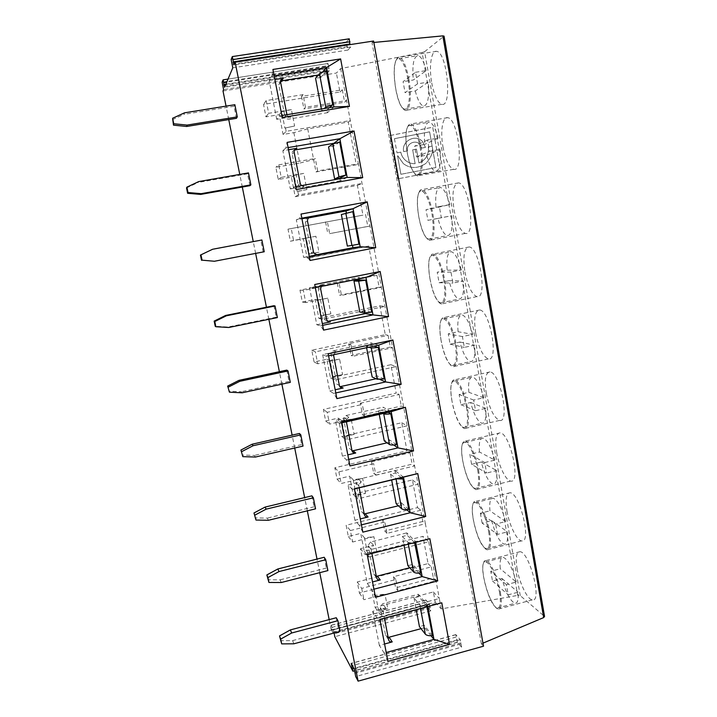 <?xml version="1.0" encoding="UTF-8"?>
<svg xmlns="http://www.w3.org/2000/svg" width="717" height="717" viewBox="0 0 717 717"><rect width="100%" height="100%" fill="white"/><g stroke="black" fill="none" stroke-linecap="round" stroke-linejoin="round"><path stroke-width="0.54" stroke-dasharray="3.58 2.69" d="M311.904 495.85L314.091 506.802L315.57 508.837M427.296 606.896L425.889 600.004L429.474 604.108L430.729 610.929L427.296 606.896L332.473 632.295L331.245 629.956L329.166 619.622M319.746 572.686L317.013 559.081M307.324 510.836L304.662 497.589M294.705 448.008L292.124 435.129M281.889 384.178L279.379 371.684M268.866 319.316L266.437 307.226M255.628 253.406L253.262 241.611M242.301 187.038L239.765 174.419M228.75 119.578L226.052 106.125M332.473 632.295L331.003 625.278L333.414 629.795L334.113 633.003M324.174 557.27L326.334 568.052L327.911 570.598M336.264 617.74L338.388 628.361L340.055 631.417M299.437 433.471L301.66 444.594L303.04 446.091M249.91 185.685L247.544 173.828L248.476 172.896M263.157 251.972L260.827 240.303L261.875 239.989M236.449 118.323L234.038 106.268L234.862 104.709M273.903 305.72L276.197 317.201L277.371 317.577M286.773 370.097L289.032 381.399L290.313 382.349M223.014 90.978L336.407 73.044L340.629 68.572L422.098 52.529L517.737 595.406L520.264 595.666L544.553 616.423M307.736 128.872L315.991 171.955L356.304 164.82L348.328 122.051L307.736 128.872L293.862 132.645L283.09 134.464L279.236 114.675L265.962 116.853L263.524 104.413L339.948 92.027L336.407 73.044M293.862 132.645L299.751 163.082L313.625 159.622L315.274 158.484L317.658 170.942L358.348 163.745L340.629 68.572M331.245 629.956L435.264 602.163L433.355 591.955L375.134 607.389L371.711 589.795L359.423 593.004L357.254 581.944L428.058 563.589L422.967 536.352L364.209 551.239L360.732 533.385L348.328 536.486L346.123 525.265L417.59 507.582L412.427 479.951L353.123 494.282L349.6 476.169L337.071 479.144L334.839 467.762L406.978 450.769L401.735 422.734L341.875 436.492L338.299 418.119L325.652 420.969L323.385 409.416L396.205 393.131L390.89 364.693L330.465 377.85L326.835 359.208L314.073 361.942L311.77 350.219L385.28 334.66L379.893 305.809L318.877 318.357L315.193 299.428L302.314 302.027L299.975 290.134L374.202 275.337L368.726 246.056L307.127 257.968L303.39 238.761L290.376 241.226L288.001 229.153L362.954 215.136L357.398 185.416L295.198 196.673L291.407 177.18L278.259 179.51L275.857 167.249L299.751 163.082M417.59 507.582L420.727 510.253L422.815 521.465L425.387 523.742L358.348 163.745L356.304 164.82M412.427 479.951L418.029 484.235L357.532 498.924L356.86 495.465L356.116 494.685L365.518 493.368L356.86 495.465M408.771 509.411L401.054 502.563L396.169 503.755M401.359 477.647L395.47 472.996L390.559 474.17L396.474 478.822M477.674 469.904C479.539 482.174 478.696 488.376 475.147 488.519L473.614 487.73C465.611 482.254 457.554 445.078 463.836 442.577L465.154 442.38C469.035 442.81 475.398 456.586 477.674 469.904M478.58 470.029C480.542 482.935 479.655 489.469 475.909 489.621L474.287 488.779C469.384 483.832 465.539 474.502 462.743 460.789C460.968 450.052 461.389 443.545 463.989 441.269L465.387 441.063C469.483 441.502 476.187 455.994 478.58 470.029M364.361 514.636L361.583 511.606L356.053 483.088L356.008 482.2L358.724 484.862L359.163 487.802M361.583 511.606L364.245 514.008M406.62 509.581L401.511 505.01L398.392 505.781M401.511 505.01L401.054 502.563M390.559 474.17L391.661 479.978M395.47 472.996L395.004 470.522L358.563 479.234L356.008 482.2M334.839 467.762L338.89 471.867L373.656 463.648L371.523 461.882L373.718 473.337L375.869 475.201L373.656 463.648M371.523 461.882L410.007 452.794L406.978 450.769M337.071 479.144L341.167 483.491L362.623 478.364L353.203 479.718L349.6 476.169M362.838 532.157L359.316 525.373L361.413 524.853M354.44 488.94L352.325 489.442L354.413 488.797M403.474 477.137L395.004 470.522M352.325 489.442L348.05 485.033L361.305 481.851L358.724 484.862M359.316 525.373L354.915 520.237L360.266 518.92M365.518 493.368L362.623 478.364M338.89 471.867L341.167 483.491M375.869 475.201L414.623 465.933L412.132 464.177L373.718 473.337M353.123 494.282L357.532 498.924M353.203 479.718L356.116 494.685M410.007 452.794L412.132 464.177M354.915 520.237L348.05 485.033M484.755 462.546L494.829 460.117L479.476 452.006L469.814 454.318L471.616 464.356L486.61 473.032L484.755 462.546L469.814 454.318M494.829 460.117C491.27 447.202 487.345 439.88 483.07 438.141C479.879 438.132 478.678 442.756 479.476 452.006M471.616 464.356L481.25 462.026C484.71 474.806 488.636 482.174 493.036 484.109C496.155 484.235 497.365 479.727 496.666 470.576L486.61 473.032M481.25 462.026L496.666 470.576M401.735 422.734L407.157 425.844L346.078 439.933L345.397 436.42L344.689 435.846L354.135 434.412L351.196 419.185L329.533 424.097L327.221 412.302L362.327 404.424L360.284 403.214L362.506 414.829L364.568 416.156L403.698 407.274L401.287 406.046L362.506 414.829M432.512 635.701L424.222 625.314L419.436 626.613M426.974 606.232L418.818 596.661L414.005 597.933L419.803 604.897C420.96 606.062 423.344 606.51 426.974 606.232L427.072 606.743M499.471 592.108C501.147 602.764 500.439 608.088 497.347 608.079L495.886 607.326C487.954 601.913 478.651 564.494 484.584 562.119L485.803 561.922C489.792 562.271 497.114 578.198 499.471 592.108M500.394 592.367C502.151 603.589 501.407 609.19 498.145 609.172L496.594 608.374C491.163 602.701 486.888 592.421 483.769 577.535C482.2 568.249 482.514 562.675 484.701 560.802L485.992 560.595C490.195 560.954 497.912 577.714 500.394 592.367M461.578 647.164L457.365 642.226L455.815 634.608L460.224 639.654L461.578 647.164L355.713 676.57M435.264 602.163L441.251 608.903L517.737 595.406M482.971 643.158L481.376 643.83L483.527 646.187M388.596 639.716L385.558 635.172L380.198 607.541L383.12 611.323L384.42 618.162M385.558 635.172L388.157 637.449M421.049 628.675L424.679 627.689L424.222 625.314M414.005 597.933L416.227 609.647M418.818 596.661L418.361 594.268L382.663 603.714L380.144 607.12M359.423 593.004L363.922 599.681L384.975 594.142L375.654 595.262L371.711 589.795M357.254 581.944L361.718 588.397L395.811 579.506L397.953 590.727L435.999 580.725L433.346 577.938L395.632 587.832L397.953 590.727M428.058 563.589L431.284 566.887L393.499 576.71L395.811 579.506M441.251 608.903L439.315 598.498L379.947 614.335L378.477 609.808L387.78 608.715L384.975 594.142M361.718 588.397L363.922 599.681M433.355 591.955L439.315 598.498L425.387 523.742L387.001 533.385L384.823 521.994L382.6 519.708L384.76 530.992L387.001 533.385M387.78 608.715L379.293 610.974M441.789 602.8L427.475 604.897L377.402 618.287L379.795 619.398M387.942 661.352L384.169 653.062L386.221 652.497M427.789 606.555L427.475 604.897L418.361 594.268M377.402 618.287L372.679 611.323L385.665 607.873L383.12 611.323M384.169 653.062L379.338 645.425L384.572 644M431.087 635.773L424.679 627.689M375.134 607.389L379.947 614.335M375.654 595.262L378.477 609.808M393.499 576.71L395.632 587.832M431.284 566.887L433.346 577.938M379.338 645.425L372.679 611.323M516.285 582.025C512.288 567.694 507.968 559.457 503.334 557.333C500.6 557.226 499.57 561.035 500.233 568.769L490.751 571.27L492.498 581.012L501.963 578.494C505.835 592.654 510.163 600.918 514.94 603.293C517.611 603.481 518.651 599.779 518.077 592.179L508.219 594.832L506.417 584.669L516.285 582.025L500.233 568.769M501.963 578.494L518.077 592.179M506.417 584.669L490.751 571.27M492.498 581.012L508.219 594.832M348.328 536.486L352.63 542.016L350.389 530.562L346.123 525.265M367.382 552.664L376.73 551.463L368.162 553.641L367.382 552.664L364.514 537.911L373.88 536.674L352.63 542.016M376.73 551.463L373.88 536.674M375.493 597.288L371.845 589.741L367.221 583.333L360.463 548.684L373.584 545.368L371.012 548.675L371.881 553.452M367.221 583.333L372.517 581.953M491.683 520.685C495.348 534.156 499.48 541.962 504.069 544.113C506.964 544.275 508.093 540.188 507.448 531.844L491.683 520.685L482.129 523.114L497.499 534.398L507.448 531.844M505.637 521.537L489.926 510.818C489.2 502.357 490.32 498.163 493.278 498.225C497.741 500.152 501.864 507.923 505.637 521.537L495.671 524.082L480.363 513.229L489.926 510.818M480.363 513.229L482.129 523.114M497.499 534.398L495.671 524.082M488.653 531.476C490.428 542.912 489.657 548.657 486.332 548.711L484.835 547.94C476.85 542.491 468.174 505.279 474.287 502.841L475.559 502.644C479.503 503.038 486.341 517.853 488.653 531.476M367.203 554.644L364.962 554.393L360.463 548.684M420.727 510.253L382.6 519.708M422.815 521.465L384.76 530.992M364.209 551.239L368.825 557.055L368.162 553.641M364.514 537.911L360.732 533.385M368.825 557.055L428.748 541.783L422.967 536.352M429.868 538.709L415.573 541.532L415.717 542.303M350.389 530.562L384.823 521.994M420.736 573.062L412.732 564.413L407.892 565.668M419.024 573.179L413.189 566.833L412.732 564.413M364.962 554.393L415.573 541.532L406.772 532.874L407.238 535.312L402.38 536.54L404.029 545.279M414.578 542.599L407.238 535.312M371.845 589.741L373.924 589.195M413.189 566.833L409.757 567.721M373.584 545.368L370.707 541.962L406.772 532.874M376.577 577.669L373.665 573.878L368.224 545.807L371.012 548.675M373.665 573.878L376.291 576.217M370.707 541.962L368.162 545.234M489.568 531.673C491.432 543.701 490.616 549.751 487.112 549.805L485.526 548.989C480.345 543.683 476.285 533.887 473.337 519.592C471.669 509.608 472.028 503.585 474.421 501.533L475.765 501.317C479.924 501.721 487.13 517.324 489.568 531.673M402.38 536.54L407.973 542.213L411.97 543.262M288.001 229.153L362.954 215.136M299.975 290.134L303.354 290.457L376.909 275.337L374.202 275.337M311.77 350.219L315.381 351.832L350.828 344.321L348.874 343.667L388.103 335.359L385.28 334.66M360.284 403.214L399.136 394.502L396.205 393.131M327.221 412.302L323.385 409.416M399.136 394.502L401.287 406.046M390.89 364.693L396.125 366.593L334.454 380.064L333.763 376.497L333.082 376.138L342.583 374.579L339.598 359.118L317.721 363.815L315.381 351.832M276.197 317.201L227.979 327.024L215.225 326.271M228.732 327.49L227.979 327.024M517.074 568.715C519.404 582.84 527.371 599.466 532.265 599.887C542.626 602.809 529.549 551.785 519.986 551.705C516.321 551.92 515.344 557.593 517.074 568.715M506.955 511.104C509.258 524.961 516.697 540.421 521.519 540.878C532.05 543.88 519.959 492.92 510.137 492.758C506.193 493.081 505.127 499.193 506.955 511.104M496.684 452.633C498.951 466.202 505.87 480.578 510.603 481.062C521.286 484.136 510.199 433.077 500.143 432.844C495.913 433.283 494.766 439.88 496.684 452.633M520.264 595.666L424.616 51.705L422.098 52.529M424.616 51.705L443.966 36.2L544.445 616.306M486.26 393.301C489.496 408.726 493.914 417.76 499.525 420.413C510.316 423.577 500.251 372.222 489.989 371.926C485.481 372.517 484.235 379.643 486.26 393.301M442.981 146.886C445.589 160.07 449.138 167.545 453.655 169.311C464.446 172.797 458.271 118.162 447.614 117.678C442.416 116.477 440.175 131.758 442.981 146.886M454.049 209.893C456.792 223.605 460.565 231.448 465.351 233.401C476.205 236.807 469.115 183.328 458.495 182.88C453.189 184.144 451.701 193.151 454.049 209.893M431.742 82.903C434.215 95.585 437.567 102.719 441.806 104.315C452.508 107.882 447.175 51.839 436.528 51.337C431.159 50.056 428.784 67.013 431.742 82.903M464.948 271.949C467.842 286.217 471.831 294.436 476.895 296.605C487.766 299.93 479.718 247.383 469.178 246.971C464.123 247.965 462.716 256.292 464.948 271.949M475.685 333.082C478.741 347.915 482.944 356.537 488.286 358.939C499.14 362.175 490.096 310.336 479.673 309.977C474.887 310.748 473.561 318.456 475.685 333.082M373.835 42.455L372.006 42.635L373.575 41.021M481.376 643.83L372.006 42.635M397.81 178.856L389.931 135.558L432.727 127.25L440.39 170.664L397.81 178.856L389.94 135.54L432.745 127.223L440.408 170.646L397.81 178.847M328.61 66.161L327.965 63.49L325.76 65.973L327.051 73.295L329.327 70.768L328.61 66.161L226.751 82.114M349.134 38.852L346.508 41.9L346.858 45.332L347.915 50.091L350.747 46.946L349.932 44.642M294.597 126.004L284.9 128.083L294.597 126.004L291.425 109.584L268.66 113.313L266.168 100.586L303.058 94.635L305.478 107.281L346.58 100.541L344.626 102.235L303.918 108.921L305.478 107.281M283.09 134.464L286.155 131.328L350.308 120.555L348.328 122.051M286.155 131.328L285.42 127.545M326.387 71.144L320.795 77.454L320.275 74.72L322.426 72.265M329.515 107.667L326.943 110.015L321.736 110.875L324.245 108.536M333.916 106.941L327.454 112.712L326.943 110.015M286.773 114.111L285.016 116.728C285.76 118.466 287.042 119.264 288.852 119.112L327.454 112.712M282.256 117.489L279.63 115.885L276.726 119.327L290.788 117.005L288.852 119.112M279.63 115.885L281.871 115.518M318.375 75.025L320.275 74.72M276.726 119.327L269.144 80.456L271.886 76.127L274.145 75.778M269.144 80.456L274.88 79.551M271.886 76.127L272.917 69.45M365.553 214.41L367.803 226.473L369.945 226.007L329.65 233.634L327.31 221.374M357.398 185.416L362.022 183.462L298.505 194.943L297.779 191.206L297.223 191.52L306.867 189.575L303.748 173.397L281.207 177.386L278.752 164.847L275.857 167.249M397.137 152.846L400.812 152.138C401.448 155.499 403.044 158.269 405.598 160.465C408.376 162.741 411.558 163.817 415.143 163.691L412.66 149.862L416.46 149.127L418.934 162.956C425.952 159.918 429.08 154.54 428.327 146.833L432.136 146.08L429.617 131.838L432.136 146.08L428.345 146.815C429.098 154.522 425.961 159.9 418.943 162.938L416.469 149.109L412.669 149.844L415.152 163.673C411.567 163.799 408.385 162.732 405.598 160.447C403.053 158.251 401.457 155.481 400.812 152.138L397.137 152.846M397.55 155.84L400.893 174.303L397.55 155.84M394.44 138.668L396.985 152.766L394.44 138.668L429.617 131.838M407.346 153.169C404.962 137.763 405.625 128.11 409.335 124.193L410.823 123.96C414.865 125.699 418.244 133.326 420.951 146.824C423.881 162.589 421.946 177.287 417.455 175.871L415.851 175.02C412.32 171.506 409.479 164.22 407.346 153.169M420.072 147.084C422.851 162.042 421.031 176.024 416.765 174.679L415.26 173.873C407.426 168.334 402.183 128.468 409.057 125.583L410.456 125.358C414.301 127.017 417.5 134.258 420.072 147.084M400.902 174.285L435.936 167.536L432.217 146.528C433.57 151.52 431.446 157.148 425.844 163.431C417.859 168.737 410.366 168.809 403.357 163.655C410.357 168.827 417.85 168.746 425.835 163.44C431.428 157.166 433.552 151.538 432.208 146.546L435.918 167.554L400.893 174.303M397.792 155.777L403.357 163.655L397.783 155.795M394.431 138.695L429.608 131.865M425.477 147.388L422.564 141.599C415.6 133.532 401.233 141.159 403.653 151.61L407.444 150.875C405.885 144.117 415.107 139.125 419.696 144.26L421.677 148.123L425.477 147.388L422.573 141.572C415.618 133.505 401.242 141.132 403.662 151.592L407.453 150.857C405.894 144.09 415.125 139.107 419.705 144.234L421.695 148.096L425.495 147.361M303.748 173.397L294.087 175.378L297.223 191.52M306.867 189.575L297.779 191.206M339.706 141.993L333.746 146.08L328.574 146.967M301.373 185.631L304.205 186.447L302.117 187.621C300.396 187.8 299.159 187.092 298.389 185.488L300.432 184.287M300.244 183.651L298.2 184.861L298.389 185.488M294.472 150.086C292.751 150.749 291.989 152.04 292.204 153.94L298.2 184.861M296.264 189.593L293.477 187.047L290.304 188.947L282.848 150.722L288.521 149.745M290.304 188.947L304.205 186.447M278.259 179.51L281.207 177.386M295.198 196.673L298.505 194.943M315.991 171.955L317.658 170.942M288.1 147.594L285.868 147.971L287.087 142.387M293.477 187.047L295.691 186.653M294.087 175.378L291.407 177.18M278.752 164.847L315.274 158.484M285.868 147.971L282.848 150.722M347.162 177.44L340.297 180.774L339.912 178.739M333.746 146.08L333.306 143.75M340.297 180.774L302.117 187.621M438.141 138.121C435.56 128.468 432.656 123.136 429.429 122.114C425.127 122.777 423.577 130.198 424.778 144.386L414.641 146.16L416.577 156.978L426.705 155.186C429.232 164.811 432.145 170.18 435.443 171.3C439.638 170.924 441.206 163.637 440.13 149.441L429.555 151.314L427.538 139.967L438.141 138.121L424.778 144.386M426.705 155.186L440.13 149.441M416.577 156.978L429.555 151.314M427.538 139.967L414.641 146.16M186.519 187.962L198.197 182.459L198.681 181.598M247.544 173.828L198.197 182.459M321.386 109.002L321.736 110.875M415.286 90.96C417.661 100.03 420.386 105.058 423.451 106.062C427.834 105.498 429.438 97.503 428.273 82.088L415.286 90.96L405.06 92.645L417.581 83.826L428.273 82.088M417.581 83.826L415.537 72.292L403.088 81.648L405.06 92.645M415.537 72.292L426.248 70.571L413.333 79.99L403.088 81.648M426.248 70.571C423.837 61.501 421.121 56.509 418.11 55.594C413.619 56.491 412.033 64.62 413.333 79.99M320.795 77.454L315.561 78.278M280.562 81.138L278.796 84.812L284.891 116.253M286.934 114.675C287.705 116.387 288.987 117.158 290.788 117.005M407.991 79.354C410.931 95.128 409.013 110.66 404.612 109.217L403.142 108.41C395.39 102.881 390.604 61.832 397.532 58.848L398.921 58.615C402.524 60.111 405.553 67.031 407.991 79.354M172.349 119.73L184.152 114.326L184.52 112.82M408.86 79.013C411.952 95.639 409.918 111.96 405.284 110.445L403.725 109.593C400.436 106.304 397.783 99.367 395.757 88.783C393.23 72.256 393.92 61.805 397.836 57.432L399.297 57.181C403.097 58.758 406.288 66.036 408.86 79.013M291.425 109.584L281.718 111.7L284.9 128.083M339.948 92.027L342.314 89.804L301.516 96.401L303.058 94.635M301.516 96.401L303.918 108.921M342.314 89.804L344.626 102.235M234.038 106.268L184.152 114.326M281.718 111.7L279.236 114.675M265.962 116.853L268.66 113.313M266.168 100.586L263.524 104.413M376.909 275.337L379.132 287.221L381.363 287.329L341.471 295.395L339.159 283.305M368.726 246.056L310.667 257.582L309.959 253.908L309.359 253.988L318.957 252.178L315.883 236.243L293.567 240.473L291.147 228.131M418.764 216.579C416.514 202.23 417.133 193.303 420.637 189.808L422.125 189.575C426.418 191.502 429.994 199.496 432.853 213.541C435.264 230.614 434.135 239.559 429.465 240.383L427.834 239.523C424.034 235.768 421.013 228.114 418.764 216.579M431.966 213.72C434.269 229.933 433.202 238.429 428.766 239.227L427.233 238.411C419.328 232.873 413.584 193.966 420.377 191.17L421.784 190.955C425.853 192.792 429.25 200.375 431.966 213.72M315.883 236.243L306.267 238.089L309.359 253.988M318.957 252.178L309.959 253.908M358.912 244.156L347.351 246.083M352.8 211.649L341.373 214.544M313.499 252.043L311.295 252.348L311.626 253.289L315.157 255.019L316.385 254.777M309.206 217.583L307.996 218.004C306.069 218.568 305.2 219.877 305.397 221.929L311.295 252.348M310.04 260.459L307.091 257.009L303.649 257.403L296.318 219.805L301.938 218.766M303.649 257.403L309.233 256.327M290.376 241.226L293.567 240.473M307.127 257.968L310.667 257.582M367.803 226.473L329.65 233.634M325.554 221.894L327.884 234.038M301.821 218.183L299.616 218.595L301.023 214.06M307.091 257.009L309.287 256.587M306.267 238.089L303.39 238.761M299.616 218.595L296.318 219.805M346.49 213.594L346.383 213.012M307.996 218.004L308.767 217.86M449.837 204.578C447.076 194.325 443.984 188.634 440.534 187.495C436.438 187.962 434.941 194.719 436.053 207.787L426.015 209.678L427.924 220.334L437.944 218.425C440.65 228.642 443.76 234.369 447.283 235.624C451.28 235.4 452.786 228.768 451.8 215.727L441.331 217.717L439.351 206.55L449.837 204.578L436.053 207.787M437.944 218.425L451.8 215.727M427.924 220.334L441.331 217.717M439.351 206.55L426.015 209.678M260.827 240.303L212.008 249.498M388.103 335.359L390.29 347.073L392.611 347.745L353.105 356.224L350.828 344.321M379.893 305.809L384.921 306.455L322.65 319.28L321.951 315.668L321.315 315.525L330.86 313.84L327.83 298.147L305.738 302.61L303.354 290.457M430.012 279.021C427.879 265.666 428.461 257.43 431.742 254.293L433.22 254.069C437.764 256.202 441.538 264.582 444.558 279.2C446.852 295.126 445.777 303.39 441.322 303.999L439.673 303.139C435.604 299.114 432.387 291.075 430.012 279.021M443.662 279.298C445.849 294.427 444.836 302.278 440.605 302.861L439.055 302.045C431.087 296.515 424.814 258.344 431.509 255.637L432.907 255.422C437.218 257.457 440.803 265.415 443.662 279.298M327.83 298.147L318.267 299.858L321.315 315.525M330.86 313.84L321.951 315.668M371.684 312.119L364.89 311.026L359.853 312.056M326.522 319.307L324.174 318.733L325.204 320.562L327.812 321.35M323.573 330.125L320.481 325.796L316.789 324.729L309.574 287.759L323.268 285.034L321.18 286.415M323.268 285.034L320.947 284.909C319.038 285.491 318.178 286.791 318.366 288.808L324.174 318.733M316.789 324.729L322.3 323.591M302.314 302.027L305.738 302.61M318.877 318.357L322.65 319.28M379.132 287.221L339.598 295.198L341.471 295.395M337.304 283.233L339.598 295.198M315.31 287.589L313.123 288.019L314.709 284.515M320.481 325.796L322.641 325.339M318.267 299.858L315.193 299.428M313.123 288.019L309.574 287.759M365.249 312.908L364.89 311.026M365.957 277.488L358.545 277.416L358.823 278.904M320.947 284.909L358.545 277.416M461.354 269.986C458.405 259.097 455.107 253.029 451.441 251.757C447.56 252.061 446.135 258.219 447.157 270.228L437.218 272.236L439.091 282.731L449.021 280.705C451.898 291.532 455.205 297.654 458.961 299.052C462.752 298.953 464.195 292.912 463.281 280.956L452.92 283.072L450.975 272.075L461.354 269.986L447.157 270.228M449.021 280.705L463.281 280.956M439.091 282.731L452.92 283.072M450.975 272.075L437.218 272.236M441.089 340.521C439.082 328.099 439.602 320.49 442.658 317.685L444.128 317.461C448.905 319.818 452.893 328.601 456.075 343.819C458.262 358.67 457.24 366.306 453.01 366.728L451.36 365.867C447.014 361.556 443.59 353.105 441.089 340.521M455.178 343.837C457.258 357.953 456.29 365.204 452.284 365.607L450.724 364.801C442.73 359.28 435.882 321.646 442.452 319.002L443.832 318.805C448.376 321.046 452.158 329.39 455.178 343.837M339.598 359.118L330.089 360.705L333.082 376.138M342.583 374.579L333.763 376.497M384.249 378.97L377.133 375.887L372.15 376.981M373.907 346.15L371.37 345.37L366.36 346.436L368.843 347.234M366.36 346.436L366.602 347.709M339.347 385.477L336.847 384.061L339.804 386.624M336.882 398.607L333.638 393.427L329.703 390.962L322.614 354.592L336.156 351.706L333.513 354.772M336.156 351.706L333.692 350.73C331.801 351.33 330.949 352.63 331.137 354.619L336.847 384.061M329.703 390.962L335.162 389.761M314.073 361.942L317.721 363.815M330.465 377.85L334.454 380.064M390.29 347.073L351.133 355.462L353.105 356.224M348.874 343.667L351.133 355.462M328.565 355.829L326.414 356.286L328.171 353.768M333.638 393.427L335.78 392.952M330.089 360.705L326.835 359.208M326.414 356.286L322.614 354.592M379.893 379.427L377.617 378.415L377.133 375.887M378.675 345.137L370.895 342.816L371.37 345.37M333.692 350.73L370.895 342.816M377.617 378.415L376.111 378.746M472.682 334.355C469.545 322.82 466.041 316.349 462.16 314.933C458.504 315.113 457.15 320.714 458.091 331.738L448.242 333.844L450.097 344.187L459.929 342.054C462.985 353.517 466.507 360.033 470.477 361.592C474.054 361.592 475.425 356.107 474.591 345.155L464.329 347.387L462.411 336.569L472.682 334.355L458.091 331.738M459.929 342.054L474.591 345.155M450.097 344.187L464.329 347.387M462.411 336.569L448.242 333.844M242.176 392.791L241.315 391.742L228.705 391.168M289.032 381.399L241.315 391.742M451.997 401.108C450.106 389.555 450.581 382.519 453.413 380.001L454.847 379.786C459.866 382.376 464.051 391.59 467.421 407.417C469.492 421.264 468.533 428.327 464.544 428.596L462.904 427.744C458.28 423.129 454.641 414.247 451.997 401.108M466.516 407.364C468.488 420.52 467.583 427.233 463.8 427.493L462.25 426.687C454.228 421.193 446.79 383.873 453.225 381.31L454.578 381.112C459.346 383.586 463.325 392.342 466.516 407.364M351.196 419.185L341.731 420.655L344.689 435.846M354.135 434.412L345.397 436.42M396.609 444.719L389.188 439.727L384.249 440.874M388.238 412.347L383.514 409.694L378.558 410.814L383.183 413.494M378.558 410.814L379.239 414.39M351.957 450.572L349.313 448.34L352.011 450.814M349.968 465.942L346.589 459.947L342.412 456.129L335.431 420.341L348.829 417.312L346.436 419.4L346.392 421.847M348.829 417.312L346.221 415.493L343.855 417.554L343.694 419.364L349.313 448.34M342.412 456.129L347.817 454.865M325.652 420.969L329.533 424.097M341.875 436.492L346.078 439.933M364.568 416.156L362.327 404.424M341.615 422.931L339.473 423.415L341.4 421.847M346.589 459.947L348.704 459.445M341.731 420.655L338.299 418.119M339.473 423.415L335.431 420.341M393.732 444.997L389.663 442.219L389.188 439.727M391.177 411.675L383.039 407.175L383.514 409.694M346.221 415.493L383.039 407.175M389.663 442.219L387.072 442.819M483.841 397.729C480.498 385.513 476.787 378.621 472.7 377.052C469.276 377.124 467.995 382.215 468.864 392.324L459.113 394.529L460.932 404.72L470.666 402.488C473.928 414.605 477.647 421.533 481.842 423.272C485.185 423.344 486.476 418.37 485.714 408.358L475.559 410.698L473.668 400.05L483.841 397.729L468.864 392.324M470.666 402.488L485.714 408.358M460.932 404.72L475.559 410.698M473.668 400.05L459.113 394.529M255.413 457.043L254.436 455.429L241.961 455.035M301.66 444.594L254.436 455.429M293.88 643.794L292.59 640.604L280.499 640.693M281.261 582.518L280.069 579.838L267.853 579.775M268.436 520.273L267.351 518.122L255.01 517.898M338.388 628.361L292.59 640.604M326.334 568.052L280.069 579.838M314.091 506.802L267.351 518.122M361.305 481.851L358.563 479.234M457.365 642.226L352.854 671.121M430.729 610.929L334.794 636.714M429.976 608.088L334.086 633.801M430.227 606.949L334.122 632.708M429.474 604.108L333.414 629.795M425.988 600.075L331.066 625.358M426.176 602.235L331.379 627.527M427.108 604.745L332.15 630.135M460.717 643.991L354.915 673.308M461.085 642.826L355.005 672.196M385.665 607.873L382.663 603.714M460.224 639.654L354.207 668.925M455.94 634.706L351.312 663.467M456.111 637.046L352.441 665.591M457.204 639.896L353.929 668.405M408.34 544.185L407.973 542.213M420.494 608.509L419.803 604.897M383.174 611.744L380.198 607.541M371.065 549.258L368.224 545.807M358.769 485.759L356.053 483.088M327.875 63.517L228.024 79.103L327.965 63.49M350.747 46.946L234.029 64.862M346.508 41.9L231.17 59.475M346.858 45.332L231.708 62.953M329.327 70.768L224.582 87.259M328.592 68.124L225.846 84.248M347.566 46.668L232.236 64.351M347.915 50.091L232.774 67.828M294.176 152.309L292.204 153.94M280.598 82.24L278.796 84.812M326.71 70.248L223.086 86.551M327.051 73.295L223.579 89.634M326.11 69.02L222.629 85.269M325.76 65.973L222.127 82.186M316.95 254.804L315.157 255.019M307.521 221.212L305.397 221.929M320.651 288.987L318.366 288.808M333.566 355.65L331.137 354.619M346.266 421.229L343.694 419.364M473.614 487.73L474.287 488.779M463.836 442.577L463.989 441.269M475.147 488.519L493.036 484.109M465.154 442.38L483.07 438.141M495.886 607.326L496.594 608.374M484.584 562.119L484.701 560.802M425.889 600.004L331.003 625.278M427.395 606.976L332.536 632.385M455.815 634.608L351.231 663.35M457.5 642.333L354.781 670.736M497.347 608.079L514.94 603.293M485.803 561.922L503.334 557.333M486.332 548.711L504.069 544.113M475.559 502.644L493.278 498.225M484.835 547.94L485.526 548.989M474.287 502.841L474.421 501.533M519.986 551.705L485.992 560.595M532.265 599.887L498.145 609.172M510.137 492.758L475.765 501.317M521.519 540.878L487.112 549.805M500.143 432.844L465.387 441.063M510.603 481.062L475.909 489.621M350.631 46.99L234.011 64.889M329.237 70.795L224.564 87.277M447.614 117.678L410.823 123.96M453.655 169.311L417.455 175.871M415.26 173.873L415.851 175.02M409.057 125.583L409.335 124.193M416.765 174.679L435.443 171.3M410.456 125.358L429.429 122.114M285.016 116.728L286.908 114.586M404.612 109.217L423.451 106.062M398.921 58.615L418.11 55.594M403.142 108.41L403.725 109.593M397.532 58.848L397.836 57.432M436.528 51.337L399.297 57.181M441.806 104.315L405.284 110.445M458.495 182.88L422.125 189.575M465.351 233.401L429.465 240.383M427.233 238.411L427.834 239.523M420.377 191.17L420.637 189.808M311.626 253.289L313.831 253.002M428.766 239.227L447.283 235.624M421.784 190.955L440.534 187.495M469.178 246.971L433.22 254.069M476.895 296.605L441.322 303.999M439.055 302.045L439.673 303.139M431.509 255.637L431.742 254.293M325.204 320.562L327.57 321.162M440.605 302.861L458.961 299.052M432.907 255.422L451.441 251.757M479.673 309.977L444.128 317.461M488.286 358.939L453.01 366.728M450.724 364.801L451.36 365.867M442.452 319.002L442.658 317.685M452.284 365.607L470.477 361.592M443.832 318.805L462.16 314.933M489.989 371.926L454.847 379.786M499.525 420.413L464.544 428.596M462.25 426.687L462.904 427.744M453.225 381.31L453.413 380.001M343.855 417.554L346.436 419.4M463.8 427.493L481.842 423.272M454.578 381.112L472.7 377.052"/><path stroke-width="1.08" d="M265.084 507.089L311.904 495.85L313.365 497.795L315.57 508.837L268.436 520.273L255.987 520.049L253.988 512.978L265.084 507.089L266.141 509.151L254.956 515.093M235.149 62.2L373.575 41.021L483.527 646.187L358.115 681.15L235.149 62.2L233.966 64.897L232.317 56.589L231.17 59.475L232.774 67.828L224.582 87.259L223.095 79.856L222.127 82.186L223.579 89.634L223.014 90.978L226.052 106.125M329.166 619.622L319.746 572.686M317.013 559.081L307.324 510.836M304.662 497.589L294.705 448.008M292.124 435.129L281.889 384.178M279.379 371.684L268.866 319.316M266.437 307.226L255.628 253.406M253.262 241.611L242.301 187.038M239.765 174.419L228.75 119.578M334.113 633.003L334.794 636.714L352.854 671.121L351.231 663.35L354.207 668.925L355.713 676.57L358.115 681.15M279.003 571.566L325.742 559.726L324.174 557.27L277.829 568.975L279.003 571.566L267.925 577.579L266.849 574.935L277.829 568.975M325.742 559.726L327.911 570.598L281.261 582.518L268.938 582.455L267.925 577.579M291.658 633.003L337.913 620.707L336.264 617.74L290.385 629.902L291.658 633.003L280.688 639.089L279.513 635.934L290.385 629.902M337.913 620.707L340.055 631.417L293.88 643.794L281.691 643.893L280.688 639.089M252.124 444.226L299.437 433.471L300.799 434.869L303.04 446.091L255.413 457.043L242.83 456.639L240.921 450.043L252.124 444.226L253.083 445.732L241.781 451.602M200.661 194.415L249.91 185.685L250.869 184.869L248.476 172.896L198.681 181.598L186.904 187.146L186.519 187.962L187.621 193.285L188.015 192.523L201.172 193.671L200.661 194.415L187.621 193.285M214.428 261.257L202.06 260.172L214.428 261.257L264.232 251.757L261.875 239.989L212.617 249.256L200.446 255.073L212.617 249.256M173.738 123.736L172.609 118.269L184.52 112.82L234.862 104.709L237.291 116.871L236.449 118.323L186.662 126.479L173.478 125.143L173.738 123.736L187.047 125.09L186.662 126.479M225.595 315.453L273.903 305.72L275.059 305.998L277.371 317.577L228.732 327.49L215.871 326.728L214.786 321.53L214.159 321.108L225.595 315.453L226.33 315.812L214.786 321.53M238.967 380.351L286.773 370.097L288.037 370.949L290.313 382.349L242.176 392.791L229.458 392.208L227.648 386.096L238.967 380.351L239.81 381.301L228.391 387.09M391.661 479.978L396.169 503.755L401.645 508.747C402.748 509.572 405.123 509.796 408.771 509.411L403.053 478.983L401.359 477.647M396.474 478.822L403.053 478.983M364.245 514.008L398.392 505.781M361.413 524.853L410.169 512.763L425.728 516.464L362.838 532.157L354.413 488.797L417.751 473.561L403.474 477.137L410.169 512.763L406.62 509.581M354.44 488.94L403.474 477.137M360.266 518.92L368.099 516.984L365.285 513.928M417.751 473.561L425.728 516.464M359.163 487.802L364.361 514.636C364.917 516.482 366.163 517.262 368.099 516.984M416.227 609.647L419.436 626.613L425.333 634.16C426.498 635.423 428.891 635.943 432.512 635.701L427.072 606.743M543.674 617.588L442.846 35.877L444.047 36.128L544.553 616.423L543.674 617.588L482.971 643.158M388.157 637.449L421.049 628.675M379.795 619.398L441.789 602.8L449.514 644.332L387.942 661.352L379.795 619.398M386.221 652.497L433.955 639.394L449.514 644.332M384.572 644L392.244 641.903L389.17 637.341M427.789 606.555L433.955 639.394L431.087 635.773M384.42 618.162L388.596 639.716C389.134 641.5 390.353 642.226 392.244 641.903M372.517 581.953L380.27 579.945L377.321 576.118L409.757 567.721M371.881 553.452L376.577 577.669C377.124 579.488 378.352 580.241 380.27 579.945M437.72 580.913L429.868 538.709L367.203 554.644L375.493 597.288L437.72 580.913L422.161 576.585L419.024 573.179M415.717 542.303L422.161 576.585L373.924 589.195M404.029 545.279L407.892 565.668L413.584 571.951C414.722 573 417.106 573.376 420.736 573.062L414.578 542.599M376.291 576.217L377.321 576.118M411.97 543.262L415.107 543.119M405.428 407.328L341.4 421.847L349.968 465.942L413.539 450.939L405.428 407.328L391.177 411.675L397.98 447.892L413.539 450.939M354.028 130.996L287.087 142.387L296.264 189.593L362.703 177.664L354.028 130.996L339.885 138.731L347.162 177.44L362.703 177.664M367.203 201.844L301.023 214.06L310.04 260.459L375.735 247.715L367.203 201.844L353.033 208.692L360.185 246.756L375.735 247.715M340.62 58.919L272.917 69.45L282.256 117.489L349.448 106.394L340.62 58.919L326.522 67.568L333.916 106.941L349.448 106.394M380.162 271.501L314.709 284.515L323.573 330.125L388.551 316.6L380.162 271.501L365.957 277.488L372.992 314.915L388.551 316.6M392.898 339.983L328.171 353.768L336.882 398.607L401.153 384.33L392.898 339.983L378.675 345.137L385.585 381.946L401.153 384.33M442.846 35.877L373.835 42.455M349.932 44.642L349.26 38.808L232.407 56.571L349.26 38.808M324.245 108.536L325.787 107.093L332.706 104.763L326.387 71.144C322.623 72.059 320.329 72.919 319.486 73.734L315.561 78.278L321.386 109.002M332.706 104.763L329.515 107.667M274.145 75.778L326.522 67.568L322.426 72.265M281.871 115.518L333.916 106.941M274.88 79.551L283.287 78.225L281.449 80.86L318.375 75.025M338.962 176.839L345.917 175.047L339.706 141.993L332.769 144.036L328.574 146.967L334.651 179.035L338.962 176.839L332.769 144.036M345.917 175.047L339.795 178.112L334.651 179.035M288.521 149.745L296.838 148.32C294.866 148.867 293.979 150.203 294.176 152.309L300.244 183.651L301.373 185.631M296.838 148.32L294.472 150.086M288.1 147.594L339.885 138.731L333.306 143.75M295.691 186.653L347.162 177.44M339.912 178.739L339.795 178.112M294.83 149.996L333.244 143.4M188.015 192.523L186.904 187.146M201.172 193.671L250.869 184.869M283.287 78.225C281.297 78.762 280.401 80.098 280.598 82.24L286.934 114.675M281.449 80.86L280.562 81.138M173.478 125.143L172.609 118.269M187.047 125.09L237.291 116.871M351.913 245.42L358.912 244.156L352.8 211.649L341.373 214.544L347.351 246.083L351.913 245.42L345.818 213.164M301.938 218.766L310.156 217.242C308.211 217.816 307.324 219.142 307.521 221.212L313.499 252.043L313.831 253.002L316.95 254.804M309.233 256.327L317.407 254.741M301.821 218.183L353.033 208.692L345.997 210.95L346.383 213.012M309.287 256.587L360.185 246.756L352.934 247.723L352.486 245.331M308.767 217.86L345.997 210.95M352.934 247.723L316.385 254.777M201.54 260.316L200.446 255.073M202.06 260.172L200.957 254.885M215.064 261.131L264.232 251.757M353.974 281.028L359.853 312.056L364.657 312.881L371.684 312.119L365.679 280.15L359.038 280.015L353.974 281.028L358.661 281.145L365.679 280.15M321.18 286.415L320.651 288.987L326.522 319.307L327.57 321.162L330.394 321.915L327.812 321.35M322.3 323.591L330.394 321.915M315.31 287.589L365.957 277.488M322.641 325.339L372.992 314.915L365.374 313.598L365.249 312.908M359.038 280.015L358.823 278.904M365.374 313.598L327.992 321.315M214.159 321.108L215.225 326.271L215.871 326.728M226.33 315.812L275.059 305.998M366.602 347.709L372.15 376.981L377.187 379.23L384.249 378.97L378.343 347.521L373.907 346.15M368.843 347.234L371.289 348.023L378.343 347.521M333.513 354.772L339.347 385.477C339.921 387.386 341.193 388.229 343.165 387.996L339.804 386.624M335.162 389.761L343.165 387.996M328.565 355.829L378.675 345.137M335.78 392.952L385.585 381.946L379.893 379.427M376.111 378.746L340.62 386.553M227.648 386.096L229.458 392.208M239.81 381.301L288.037 370.949M379.239 414.39L384.249 440.874L389.519 444.513C390.577 445.105 392.943 445.176 396.609 444.719L390.801 413.79L388.238 412.347M383.183 413.494L383.72 413.808C384.76 414.292 387.126 414.283 390.801 413.79M346.392 421.847L351.957 450.572C352.522 452.454 353.777 453.269 355.731 453.01L353.051 450.751L352.011 450.814M347.817 454.865L355.731 453.01M341.615 422.931L391.177 411.675M348.704 459.445L397.98 447.892L393.732 444.997M387.072 442.819L353.051 450.751M240.921 450.043L242.83 456.639M253.083 445.732L300.799 434.869M281.691 643.893L279.513 635.934M268.938 582.455L266.849 574.935M255.987 520.049L253.988 512.978M266.141 509.151L313.365 497.795M352.441 665.591L351.635 665.815M353.929 668.405L352.531 668.791M413.584 571.951L408.34 544.185M425.333 634.16L420.494 608.509M401.645 508.747L396.017 478.929M223.095 79.856L228.024 79.085L223.112 79.865M226.751 82.114L223.722 82.58M349.914 44.015L233.267 61.85M349.977 41.774L233.079 59.592M225.846 84.248L223.91 84.552M325.787 107.093L319.486 73.734M310.156 217.242L309.206 217.583M364.657 312.881L358.661 281.145M377.187 379.23L371.289 348.023M389.519 444.513L383.72 413.808M354.781 670.736L352.988 671.237"/></g></svg>
